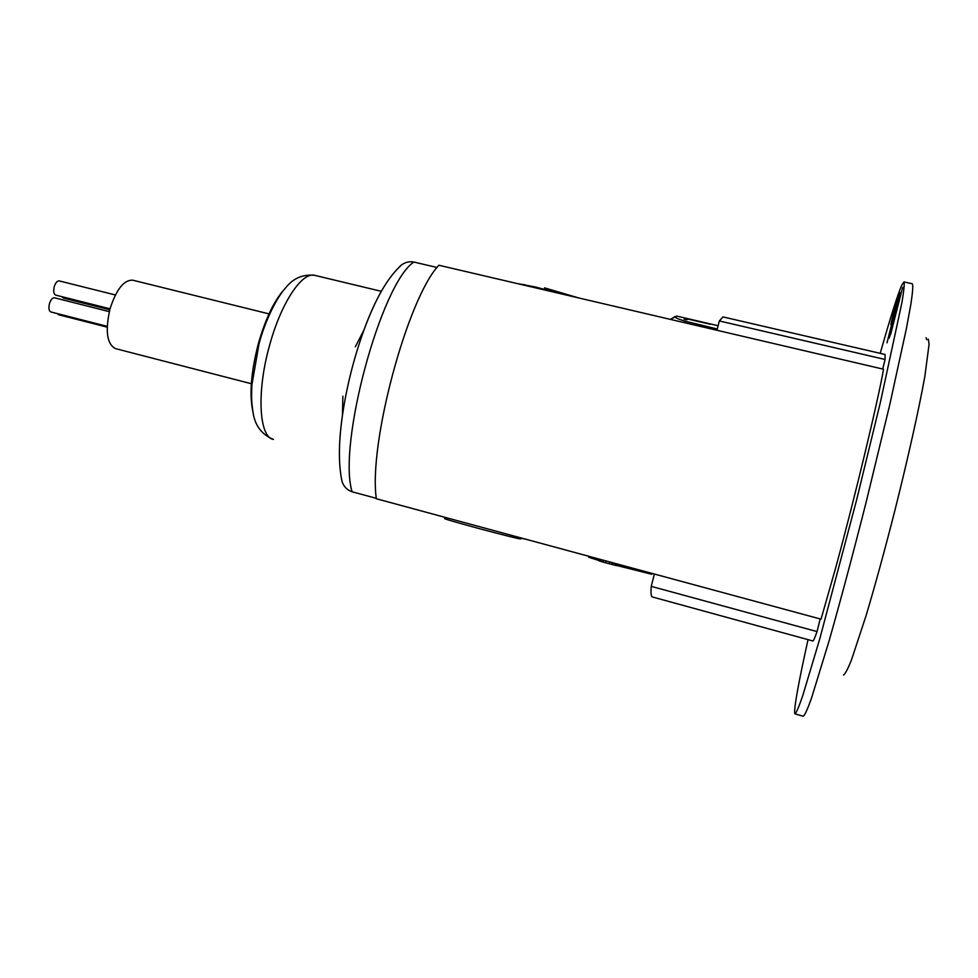 <?xml version="1.0" encoding="UTF-8"?>
<svg xmlns="http://www.w3.org/2000/svg" width="978" height="978" viewBox="0 0 978 978"><rect width="100%" height="100%" fill="white"/><g stroke="black" fill="none" stroke-linecap="round" stroke-linejoin="round"><path stroke-width="1.47" d="M880.224 353.351C890.127 318.4 897.254 295.796 901.582 285.515L903.953 281.933C904.613 283.559 903.965 290.283 902.022 302.092L880.334 402.581L856.52 500.296L819.833 638.634L802.742 695.688C798.892 706.85 796.312 712.901 795.004 713.867L794.637 713.035C794.332 705.835 798.806 681.373 808.036 639.636M882.694 369.036L885.09 359.476L885.078 354.476L722.95 316.909L719.343 320.955L716.947 330.271M812.828 640.957C813.403 641.177 814.796 638.047 817.033 631.58L651.226 586.36C650.737 593.145 651.103 596.678 652.314 596.947L812.828 640.957M820.2 618.952L817.033 631.58M928.269 339.109L929.1 344.097L924.833 376.493C919.027 408.67 908.049 458.01 895.041 509.868C884.943 549.502 875.322 584.661 866.178 615.345L851.483 659.893C847.877 668.879 845.224 673.928 843.537 675.065M912.315 283.779L912.364 283.791C913.183 285.454 912.694 292.226 910.897 304.085L906.313 328.95L889.735 404.831L866.007 502.704C853.036 553.866 840.065 602.35 829.014 641.152L811.508 698.158C807.498 709.282 804.76 715.309 803.293 716.238L795.004 713.867M676.752 316.09L671.128 318.987L672.155 319.806M717.277 328.999L685.492 321.249C678.549 319.293 675.065 317.728 675.065 316.566M671.678 318.657L675.101 316.53M885.09 359.476L719.343 320.955M654.38 574.037L651.226 586.36M883.537 369.232L438.865 265.246C407.581 297.96 368.241 444.049 376.347 498.743L821.031 619.172L835.897 567.057C854.699 498.095 878.11 400.503 883.537 369.232M616.629 565.467L651.813 574.294L652.094 573.426M588.756 557.252L599.074 560.577M521.384 538.23L527.558 539.697M444.623 518.523L444.611 518.597C443.719 519.318 515.626 538.621 520.553 538.964L521.433 538.034M599.441 559.159L598.988 560.895L605.614 562.79L616.299 565.59L617.032 563.927M600.468 559.44L600.015 561.213M602.106 559.881L601.641 561.678M603.768 560.333L603.292 562.142M606.079 560.956L605.614 562.79M609.722 561.947L609.257 563.768M612.155 562.607L611.69 564.416M613.475 562.961L613.01 564.771M615.37 563.475L614.917 565.26M616.739 563.854L616.299 565.59M578.597 297.923L544.563 287.862L544.245 289.097M556.396 292.728L535.712 287.055L516.873 283.486M253.216 413.046C249.145 395.919 250.833 372.862 258.302 343.877C265.539 318.596 274.317 300.295 284.647 288.987M269.023 313.889L132.727 280.185C123.913 279.83 116.358 289.354 110.049 308.767C105.049 330.796 106.847 344.073 115.465 348.608L251.334 383.731M115.38 294.965L59.218 280.906C57.213 280.796 55.55 282.74 54.23 286.725C53.203 291.297 53.68 294.085 55.685 295.099L110.037 308.828M61.932 296.676L63.35 298.058L109.768 309.794M57.311 313.608L58.607 314.745L107.177 327.153M109.304 311.652L54.499 297.789C52.47 297.679 50.783 299.647 49.462 303.669C48.423 308.204 48.9 310.967 50.893 311.97L107.201 326.346M437.056 267.483L413.841 262.055C409.427 261.248 405.357 262.19 401.628 264.855L399.745 266.505M376.31 498.34L352.117 491.775C347.092 490.039 343.73 486.604 342.043 481.457C338.412 464.672 338.535 442.643 342.434 415.369C346.75 386.2 353.926 357.728 363.987 329.953C369.928 313.828 376.102 300.258 382.508 289.268M341.603 479.452L342.043 481.457M688.769 318.889L710.431 324.305L687.815 319.024L686.813 319.757L684.123 319.121L686.104 318.266M892.009 324.782L900.249 292.703L891.52 327.716L890.665 332.398L892.254 327.654L902.657 287.324L890.872 333.474L889.039 338.217L892.009 324.782M893.66 312.104L899.149 295.148L887.009 342.85L892.229 321.97L890.824 324.525L893.66 312.104M892.327 319.011L897.449 301.138L892.327 319.011M926.08 337.691L926.802 339.733M684.906 322.777L685.492 321.249M520.834 537.876L520.553 538.964M314.83 275.368C302.165 271.322 280.845 303.192 269.402 345.992C256.419 392.239 259.097 437.129 273.375 439.428C261.199 434.342 254.329 424.709 252.764 410.491C251.774 402.924 251.26 398.914 251.884 384.977L258.987 343.975C265.026 320.808 276.75 297.569 285.552 287.923C293.168 278.253 302.923 274.06 314.83 275.368L381.347 291.322M339.464 458.719C339.109 446.286 340.099 431.836 342.434 415.369L342.875 396.212M413.841 262.055C381.029 283.571 337.373 445.027 352.117 491.775M912.364 283.791L903.953 281.933M718.121 325.735L676.642 316.065M588.988 556.335L588.744 557.313M444.941 517.325L444.611 518.597M556.751 292.813L523.364 284.5M355.344 346.75L363.987 329.953C375.246 298.962 387.801 277.263 401.628 264.855"/></g></svg>
